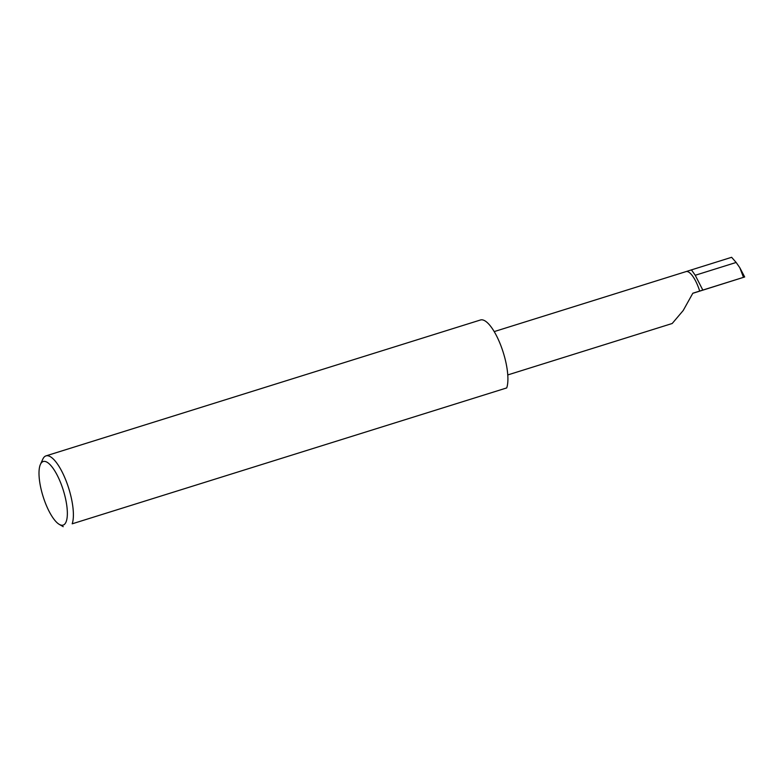 <?xml version="1.0" encoding="UTF-8"?>
<svg xmlns="http://www.w3.org/2000/svg" width="784" height="784" viewBox="0 0 784 784"><rect width="100%" height="100%" fill="white"/><g stroke="black" fill="none" stroke-linecap="round" stroke-linejoin="round"><path stroke-width="1.18" d="M699.691 291.08A22.697 7.203 -107.4 0 0 686.049 271.597L691.439 269.882L695.232 275.272L702.827 290.08L692.84 293.216L683.197 310.523L672.202 323.498L507.758 374.938M43.1 496.517A33.32 10.574 -107.4 0 0 59.172 524.32A33.32 10.574 -107.4 0 0 63.249 490.088A33.32 10.574 -107.4 0 0 40.425 464.393A33.32 10.574 -107.4 0 0 43.1 496.517M72.187 523.82L506.709 387.923L72.187 523.82A37.857 12.015 72.6 0 0 68.737 488.363A37.857 12.015 72.6 0 0 45.991 455.876L480.504 319.98A37.857 12.015 72.6 0 1 503.25 352.457A37.857 12.015 72.6 0 1 506.709 387.923M59.172 524.32L63.22 526.681M40.425 464.393L42.806 459.159A37.857 12.015 72.6 0 1 45.991 455.876M686.049 271.597A22.697 7.203 -107.4 0 0 686.039 271.597L494.214 331.593M691.439 269.882L731.629 257.299L736.147 262.464L695.232 275.272M736.147 262.464L739.792 267.677L743.487 277.35L744.682 276.977L692.791 293.314M744.682 276.977L740.027 268.128M702.827 290.08L743.487 277.35"/></g></svg>
